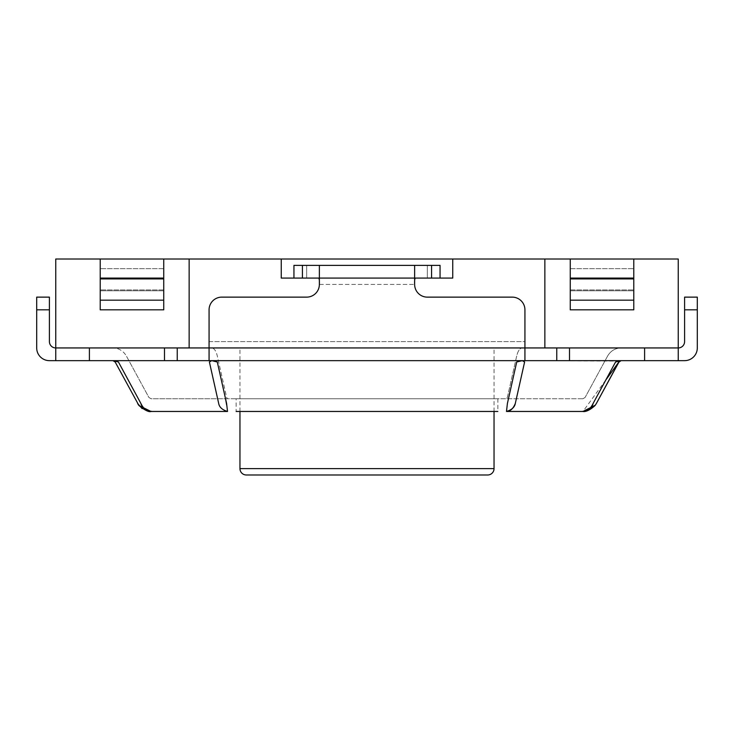 <?xml version="1.0" encoding="UTF-8"?>
<svg xmlns="http://www.w3.org/2000/svg" width="734" height="734" viewBox="0 0 734 734"><rect width="100%" height="100%" fill="white"/><g stroke="black" fill="none" stroke-linecap="round" stroke-linejoin="round"><path stroke-width="0.55" stroke-dasharray="3.67 2.75" d="M494.037 411.462L494.037 347.944L239.963 347.944L494.037 347.944M239.963 411.462L239.963 347.944M497.854 398.764L497.854 411.462L236.146 411.462L497.854 411.462L236.146 411.462L236.146 398.764L497.854 398.764L236.146 398.764M112.926 347.944L621.074 347.944L112.926 347.944C118.789 348.164 123.257 350.824 126.331 355.926C123.266 350.824 118.798 348.164 112.926 347.944M678.244 360.651L209.071 360.651L209.071 347.944L524.929 347.944L209.071 347.944L209.071 360.651L49.407 360.651A12.707 12.707 0 0 1 36.7 347.944L36.7 297.132L49.407 297.132L49.407 341.594A6.349 6.349 0 0 0 55.756 347.944L678.244 347.944A6.349 6.349 0 0 0 684.593 341.594L684.593 297.132L697.3 297.132L697.3 347.944A12.707 12.707 0 0 1 684.593 360.651L678.244 360.651L678.244 259.019L452.75 259.019L452.75 278.076L281.25 278.076L281.25 259.019L452.75 259.019L452.75 278.076L281.25 278.076L452.75 278.076L452.75 259.019M569.501 347.944L644.599 347.944L556.767 347.944L569.501 347.944L569.501 360.651M524.929 360.651L524.929 341.594L524.929 360.651L524.929 347.944L556.767 347.944L524.929 347.944L524.929 309.831A12.707 12.707 0 0 0 512.222 297.132L427.344 297.132A12.707 12.707 0 0 1 414.637 284.425L414.637 265.369L293.949 265.369L319.363 265.369L319.363 284.425A12.707 12.707 0 0 1 306.656 297.132L221.778 297.132A12.707 12.707 0 0 0 209.071 309.831L209.071 347.944L209.071 309.831L209.071 341.594L524.929 341.594L524.929 309.831A12.707 12.707 0 0 0 512.222 297.132L427.344 297.132A12.707 12.707 0 0 1 414.637 284.425L414.637 265.369L319.363 265.369L319.363 284.425A12.707 12.707 0 0 1 306.656 297.132L221.778 297.132A12.707 12.707 0 0 0 209.071 309.831A12.707 12.707 0 0 1 221.778 297.132L306.656 297.132A12.707 12.707 0 0 0 319.363 284.425C319.529 280.544 319.262 278.425 318.556 278.076L440.051 278.076L440.051 265.369L293.949 265.369L293.949 278.076L415.444 278.076L302.426 278.076L302.426 265.369M225.54 398.764L217.292 361.981L211.731 360.651L522.269 360.651L112.926 360.651L211.731 360.651L209.392 361.981L218.695 403.48C219.383 407.269 222.329 409.93 227.522 411.462L151.039 411.462L142.112 408.581M619.67 361.082L522.269 360.651L618.762 360.825M209.071 360.651L209.071 341.594L524.929 341.594L524.929 309.831A12.707 12.707 0 0 0 512.222 297.132L427.344 297.132A12.707 12.707 0 0 1 414.637 284.425L414.637 265.369M319.363 265.369L319.363 284.425L414.637 284.425L319.363 284.425M644.599 360.651L644.599 347.944M89.401 360.651L89.401 347.944M164.499 360.651L164.499 347.944M140.9 403.48L118.431 361.981L115.238 360.825M227.522 398.764L151.039 398.764L148.874 397.424L126.331 355.926L148.883 397.424L151.039 398.764L227.522 398.764L226.613 397.424L217.292 355.926C216.007 350.824 214.154 348.164 211.731 347.944C214.172 348.164 216.025 350.824 217.292 355.926L226.641 397.424L227.522 398.764L506.478 398.764L507.359 397.424L516.708 355.926C517.975 350.824 519.828 348.164 522.269 347.944C519.846 348.164 517.993 350.824 516.708 355.926L507.387 397.424L506.478 398.764L227.522 398.764M115.137 361.945L112.926 360.651L115.155 361.981L137.625 403.48M227.522 411.462L226.678 405.104M515.305 403.48L524.608 361.981L522.269 360.651L516.708 361.981L507.405 403.48L506.699 411.462M618.239 360.926L615.569 361.981L593.1 403.48M605.77 380.065L582.961 411.462L506.478 411.462M607.669 355.926C610.734 350.824 615.202 348.164 621.074 347.944C615.211 348.164 610.743 350.824 607.669 355.926L585.117 397.424L607.669 355.926M582.961 398.764L585.117 397.424L582.961 398.764L506.478 398.764L582.961 398.764M618.872 361.926L619.432 361.256M414.637 284.425C414.471 280.535 414.738 278.415 415.444 278.076L293.949 278.076L293.949 265.369L293.949 278.076L302.426 278.076M440.051 278.076L440.051 265.369L440.051 278.076L293.949 278.076M570.263 278.076L633.781 278.076L633.781 309.831L633.781 259.019L633.781 278.076L570.263 278.076L570.263 309.831L633.781 309.831L633.781 259.019L570.263 259.019L633.781 259.019L570.263 259.019L570.263 278.076L633.781 278.076M570.263 259.019L570.263 290.774L633.781 290.774L570.263 290.774L633.781 290.774L570.263 290.774L570.263 309.831L633.781 309.831L570.263 309.831L570.263 259.019L633.781 259.019M100.219 300.169L100.219 259.019L100.219 300.169L163.737 300.169L163.737 309.831L100.219 309.831L100.219 259.019L163.737 259.019L163.737 300.169M163.737 278.076L100.219 278.076M163.737 259.019L163.737 290.774L100.219 290.774L163.737 290.774L100.219 290.774L163.737 290.774L163.737 309.831L100.219 309.831L163.737 309.831L163.737 259.019L100.219 259.019M544.857 347.944L544.857 259.019M189.143 347.944L189.143 259.019L281.25 259.019L281.25 278.076L281.25 259.019M524.929 347.944L209.071 347.944L524.929 347.944M55.756 360.651L55.756 259.019L189.143 259.019M494.037 468.631L239.963 468.631M319.363 278.076L414.637 278.076M556.767 360.651L556.767 347.944M684.593 309.831L697.3 309.831M49.407 309.831L36.7 309.831M177.233 360.651L177.233 347.944M306.656 278.076L306.656 265.369L306.656 278.076M427.344 278.076L427.344 265.369L427.344 278.076M431.574 278.076L431.574 265.369M570.263 268.681L633.781 268.681L570.263 268.681M570.263 289.939L633.781 289.939L570.263 289.939M163.737 278.911L100.219 278.911M163.737 268.681L100.219 268.681L163.737 268.681M163.737 289.939L100.219 289.939L163.737 289.939M570.263 300.169L633.781 300.169M570.263 278.911L633.781 278.911M595.045 405.526L595.705 404.599M595.733 404.553L596.146 403.874M619.835 360.981L621.074 360.651M137.854 403.874L139.24 405.884"/><path stroke-width="1.1" d="M487.688 474.981L246.312 474.981L487.688 474.981A6.349 6.349 0 0 0 494.037 468.631L494.037 411.462M246.312 474.981A6.349 6.349 0 0 1 239.963 468.631L239.963 411.462M678.244 360.651L678.244 347.944A6.349 6.349 0 0 0 684.593 341.594L684.593 297.132L697.3 297.132L697.3 347.944A12.707 12.707 0 0 1 684.593 360.651L49.407 360.651A12.707 12.707 0 0 1 36.7 347.944L36.7 297.132L49.407 297.132L49.407 341.594A6.349 6.349 0 0 0 55.756 347.944L55.756 259.019L100.219 259.019L100.219 309.831L163.737 309.831L163.737 300.169L100.219 300.169M644.599 360.651L644.599 347.944M569.501 360.651L569.501 347.944M570.263 278.076L633.781 278.076L633.781 309.831L570.263 309.831L570.263 259.019L678.244 259.019L678.244 347.944L524.929 347.944L524.929 309.831A12.707 12.707 0 0 0 512.222 297.132L427.344 297.132A12.707 12.707 0 0 1 414.637 284.425L414.637 278.076L319.363 278.076L319.363 284.425A12.707 12.707 0 0 1 306.656 297.132L221.778 297.132A12.707 12.707 0 0 0 209.071 309.831L209.071 347.944L189.143 347.944L189.143 259.019L163.737 259.019L163.737 300.169M209.071 360.651L209.071 347.944L524.929 347.944L524.929 360.651M164.499 360.651L164.499 347.944M89.401 360.651L89.401 347.944M115.238 360.825L112.935 360.651L118.431 361.981L140.9 403.48C143.35 408.673 146.727 411.334 151.039 411.462C145.112 409.93 141.726 407.269 140.9 403.48M138.295 404.599L138.955 405.526C150.883 415.242 151.883 410.159 150.975 411.462L138.955 405.526L115.155 361.981L112.926 360.651L115.128 361.926M137.625 403.48L142.112 408.581M114.596 361.284L115.155 361.981M226.678 405.104L225.54 398.764M236.146 411.462L497.854 411.462M209.392 361.981L211.731 360.651L217.292 361.981L226.595 403.48L227.522 411.462C222.329 409.93 219.383 407.269 218.695 403.48L209.392 361.981M151.039 411.462L227.522 411.462M593.1 403.48C590.65 408.673 587.273 411.334 582.961 411.462L595.045 405.526L596.375 403.48L595.256 405.232L582.961 411.462C588.888 409.93 592.274 407.269 593.1 403.48L615.569 361.981L621.074 360.651L618.679 362.284M618.762 360.825L618.239 360.926M595.705 404.599L595.045 405.526C585.181 414.435 581.456 410.59 583.126 411.462L506.478 411.462C511.671 409.93 514.617 407.269 515.305 403.48C513.231 408.673 510.295 411.334 506.478 411.462L507.405 403.48L516.708 361.981L522.269 360.651L524.608 361.981L515.305 403.48M605.77 380.065L618.863 361.945L596.375 403.48L619.303 361.376M319.363 278.076L319.363 265.369L440.051 265.369L440.051 278.076M293.949 278.076L293.949 265.369L319.363 265.369M414.637 265.369L414.637 278.076M414.637 284.425C414.471 280.544 414.738 278.425 415.444 278.076L452.75 278.076L452.75 259.019L189.143 259.019M281.25 259.019L281.25 278.076L318.556 278.076C319.262 278.415 319.529 280.535 319.363 284.425M633.781 259.019L633.781 278.076M163.737 278.076L100.219 278.076M163.737 259.019L100.219 259.019M570.263 259.019L452.75 259.019M544.857 347.944L544.857 259.019M189.143 347.944L55.756 347.944L55.756 360.651M239.963 468.631L494.037 468.631M684.593 309.831L697.3 309.831M556.767 360.651L556.767 347.944M177.233 360.651L177.233 347.944M49.407 309.831L36.7 309.831M431.574 278.076L431.574 265.369M302.426 278.076L302.426 265.369M570.263 300.169L633.781 300.169M570.263 278.911L633.781 278.911M163.737 278.911L100.219 278.911M618.872 361.926L621.074 360.651M137.854 403.874L138.267 404.553"/></g></svg>

